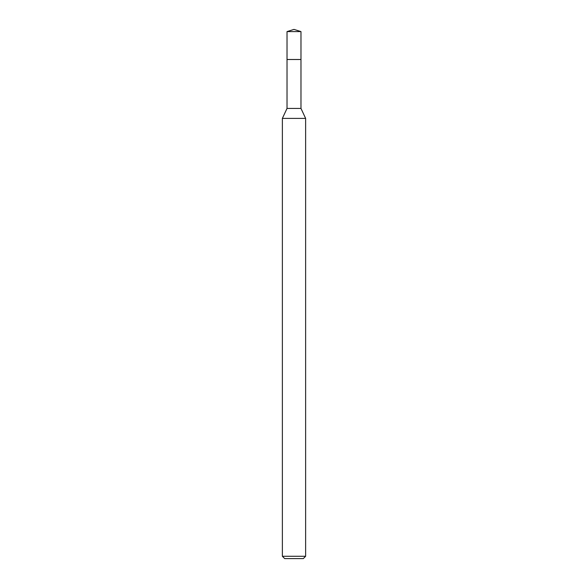 <?xml version="1.0" encoding="UTF-8"?>
<svg xmlns="http://www.w3.org/2000/svg" width="588" height="588" viewBox="0 0 588 588"><rect width="100%" height="100%" fill="white"/><g stroke="black" fill="none" stroke-linecap="round" stroke-linejoin="round"><path stroke-width="0.88" d="M287.025 59.498L287.025 108.427L300.975 108.427L300.975 31.598L287.025 31.598L287.025 59.498L300.975 59.498L287.025 59.498L287.025 31.598L294 29.4L287.025 31.598M300.975 108.427L305.628 118.401L282.372 118.401L287.025 108.427M305.628 556.277L303.298 558.6L284.702 558.6L282.372 556.277L305.628 556.277L305.628 118.401M294 29.4L300.975 31.598M282.372 556.277L282.372 118.401"/></g></svg>
